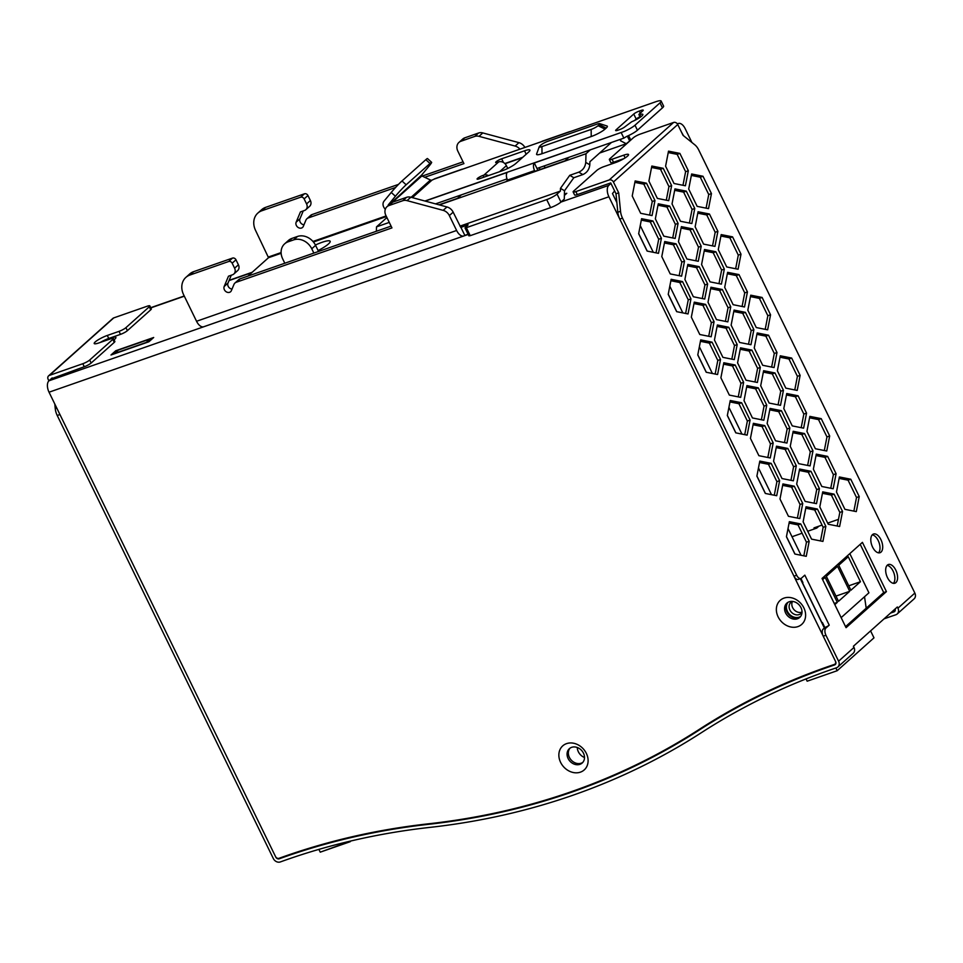 <?xml version="1.0" encoding="UTF-8"?>
<svg xmlns="http://www.w3.org/2000/svg" width="963" height="963" viewBox="0 0 963 963"><rect width="100%" height="100%" fill="white"/><g stroke="black" fill="none" stroke-linecap="round" stroke-linejoin="round"><path stroke-width="1.44" d="M640.251 225.571L653.287 252.294M669.815 286.18L682.839 312.903M699.367 346.764L712.391 373.488M728.919 407.373L741.955 434.096M758.471 467.958L771.507 494.681M788.023 528.555L801.06 555.278M638.698 233.6L647.22 251.09M668.25 294.197L676.772 311.687M697.802 354.793L706.324 372.284M727.354 415.39L735.888 432.881M756.906 475.987L765.441 493.465M786.458 536.572L794.993 554.062M584.505 757.496A9.895 8.173 48.2 0 1 577.282 747.505M150.047 339.024L118.437 350.063L114.621 353.469L146.232 342.431L150.047 339.024L150.625 340.228M691.915 142.488L685.162 128.633A9.052 4.839 70.8 0 0 678.361 123.493A9.052 4.839 70.8 0 0 677.471 124.01M681.371 131.907L683.465 135.675M814.481 528.892L813.988 527.893L822.065 525.076M838.484 519.346L827.699 523.114M52.183 377.917L48.957 380.794A9.052 4.839 70.8 0 0 49.041 392.206L275.538 856.589A2.829 2.335 -131.8 0 0 279.041 858.298A848.644 700.318 -131.8 0 1 428.571 823.798A848.644 700.318 -131.8 0 0 699.559 729.196A848.644 700.318 -131.8 0 1 834.343 664.446A2.829 2.335 -131.8 0 0 835.403 661.148L608.905 196.765A9.052 4.839 70.8 0 1 608.809 185.353L610.951 183.439M784.038 598.095A16.118 13.301 48.2 0 1 805.61 615.574A16.118 13.301 48.2 0 1 783.316 623.362A16.118 13.301 48.2 0 1 784.038 598.095M566.533 743.641A16.118 13.301 48.2 0 1 588.104 761.119A16.118 13.301 48.2 0 1 565.823 768.907A16.118 13.301 48.2 0 1 566.533 743.641M789.142 601.791A9.618 7.933 -131.8 0 0 786.879 603.115A9.618 7.933 -131.8 0 0 787.373 615.574A9.618 7.933 -131.8 0 0 799.699 617.464A9.618 7.933 -131.8 0 0 800.181 606.245A9.618 7.933 -131.8 0 0 789.142 601.791M787.553 602.585A9.618 7.933 -131.8 0 0 788.649 614.442A9.618 7.933 -131.8 0 0 800.289 616.85M824.364 627.996L800.313 578.679M616.862 202.567L612.48 193.563L614.611 190.939M115.753 350.737L110.986 354.998L148.916 341.757L153.683 337.495L115.753 350.737L116.342 351.928M564.39 195.429L566.798 193.274L564.426 194.105M571.637 747.336A9.618 7.933 -131.8 0 0 569.374 748.66A9.618 7.933 -131.8 0 0 569.867 761.119A9.618 7.933 -131.8 0 0 582.194 763.009A9.618 7.933 -131.8 0 0 582.675 751.802A9.618 7.933 -131.8 0 0 571.637 747.336M570.048 748.131A9.618 7.933 -131.8 0 0 571.143 759.988A9.618 7.933 -131.8 0 0 582.796 762.395M622.122 159.641A11.315 2.07 -26 0 0 617.885 161.652M114.043 339.807A11.315 2.07 -26 0 0 115.897 337.411A11.315 2.07 -26 0 0 110.492 338.109A11.315 2.07 -26 0 0 102.668 341.612M609.254 179.937L673.594 122.457L640.178 134.122A5.658 1.035 154 0 0 633.281 137.829L609.928 158.69A5.658 1.035 -26 0 0 609.362 159.593A5.658 1.035 -26 0 0 612.059 159.244L623.795 155.151A9.895 1.806 -26 0 1 628.526 154.525A9.895 1.806 -26 0 1 624.578 158.233A9.895 1.806 -26 0 1 615.465 162.591L603.717 166.695A5.658 1.035 154 0 0 596.819 170.403L573.707 191.047A5.658 1.035 -26 0 0 573.141 191.95A5.658 1.035 -26 0 0 575.838 191.601L609.254 179.937A3.395 2.805 48.2 0 1 613.419 181.995L677.759 124.516L683.044 135.35L694.877 144.871A11.315 6.043 70.8 0 1 698.753 150.023L914.85 593.076A5.658 4.671 -131.8 0 1 914.104 598.866L897.191 613.985A5.658 4.671 -131.8 0 0 897.937 608.183L897.347 606.979L853.399 646.245L853.988 647.449A5.658 4.671 -131.8 0 1 853.242 653.239L837.846 666.998A5.658 4.671 -131.8 0 0 838.592 661.196L853.988 647.449M897.191 613.985A5.658 4.671 -131.8 0 1 895.819 614.779A850.979 702.256 -131.8 0 0 884.034 618.872M837.846 666.998A5.658 4.671 -131.8 0 1 836.474 667.792A850.979 702.256 -131.8 0 0 701.69 732.482A851.473 702.653 -131.8 0 1 429.799 827.398A850.979 702.256 -131.8 0 0 280.317 861.945A5.658 4.671 -131.8 0 1 273.323 858.539L57.226 415.474L59.935 414.535A11.315 6.043 70.8 0 0 59.935 414.535L275.779 857.082A2.829 2.335 -131.8 0 0 279.282 858.791L280.377 857.816M149.855 305.885L151.311 308.882A5.658 1.035 -26 0 1 150.746 309.797L127.393 330.658L125.924 327.661L149.277 306.788A5.658 1.035 -26 0 0 149.855 305.885A5.658 1.035 -26 0 0 147.146 306.234L113.742 317.898A3.395 2.805 48.2 0 0 112.936 318.368L48.595 375.847A3.395 2.805 48.2 0 1 49.402 375.389L113.742 317.898M100.248 342.455A9.895 1.806 -26 0 1 108.747 338.458L120.495 334.366A5.658 1.035 -26 0 0 127.393 330.658M120.495 334.366L119.027 331.356L107.29 335.461A9.895 1.806 -26 0 0 98.166 339.831A9.895 1.806 -26 0 0 94.218 343.526A9.895 1.806 -26 0 0 98.948 342.912L110.685 338.807A5.658 1.035 154 0 1 113.393 338.458L114.85 341.456A5.658 1.035 154 0 1 114.284 342.359L91.172 363.015A5.658 1.035 154 0 1 84.275 366.722L51.099 378.88M113.393 338.458A5.658 1.035 154 0 1 112.815 339.361L89.703 360.018A5.658 1.035 154 0 1 82.806 363.725L49.402 375.389M119.027 331.356A5.658 1.035 -26 0 0 125.924 327.661M838.592 661.196L825.929 635.243L823.221 636.194L835.643 661.641A2.829 2.335 -131.8 0 1 834.584 664.939A854.482 705.133 -131.8 0 0 699.716 729.737A848.078 699.86 -131.8 0 1 428.908 824.268A854.482 705.133 -131.8 0 0 279.282 858.791M895.121 608.965A2.829 2.335 -131.8 0 1 893.929 611.914A854.482 705.133 -131.8 0 0 890.522 613.082M673.594 122.457A3.395 2.805 48.2 0 1 677.759 124.516M860.212 544.336L883.721 592.558L845.55 626.648M846.056 627.683L886.429 591.607L862.415 542.362L822.041 578.438L846.056 627.683M883.721 592.558L886.429 591.607M48.896 380.854L48.15 379.326A3.395 2.805 48.2 0 1 48.595 375.847M573.141 191.95L574.598 194.959A5.658 1.035 -26 0 0 577.306 194.598L610.711 182.934L615.995 193.768L618.703 192.829L613.419 181.995M801.986 582.121L802.588 581.905M609.362 159.593L610.819 162.591A5.658 1.035 -26 0 0 613.527 162.241L623.964 158.594M615.995 193.768L617.825 212.233A11.315 6.043 70.8 0 0 619.787 219.095L622.495 218.144L796.678 575.248A5.658 3.021 70.8 0 0 800.927 578.462A5.658 3.021 70.8 0 0 801.493 578.125L804.827 575.14L829.215 625.131L825.881 628.117L823.172 629.068L824.858 627.551A3.96 0.722 -26 0 0 829.215 625.131M617.825 212.233L620.533 211.294L618.703 192.829M54.795 404.003L55.252 408.625A11.315 6.043 70.8 0 0 57.226 415.474M620.533 211.294A11.315 6.043 70.8 0 0 622.495 218.144M792.453 601.454A7.499 6.187 -131.8 0 0 794.006 609.651A7.499 6.187 -131.8 0 0 801.962 612.107M802.311 582.784L802.444 582.735A3.96 0.722 -26 0 0 802.913 582.567L800.915 578.474L798.219 579.413A5.658 3.021 70.8 0 1 793.969 576.199L619.787 219.095M821.812 622.772L821.945 622.736A3.96 0.722 -26 0 0 822.414 622.555L824.858 627.551M823.221 636.194A5.658 3.021 -109.2 0 1 823.172 629.068M825.929 635.243A5.658 3.021 -109.2 0 1 825.881 628.117M698.067 211.74L695.142 226.787L703.592 244.108L714.955 246.372L717.892 231.325L709.442 214.015L698.067 211.74M664.434 242.977L673.366 244.758L676.074 243.82L664.711 241.544L661.786 256.591L670.224 273.913L681.599 276.176L684.524 261.129L676.074 243.82M651.554 167.478L660.498 169.259L668.936 186.581L666.288 200.196M674.678 190.325L683.61 192.119L692.06 209.428L689.412 223.043M700.426 341.323L709.358 343.105L717.808 360.427L715.16 374.041M657.994 205.227L666.938 207.021L675.376 224.331L672.728 237.945M670.874 280.739L679.806 282.52L688.256 299.842L685.608 313.457M727.342 273.757L736.286 275.55L744.724 292.872L742.088 306.475M634.87 182.38L643.814 184.162L652.264 201.484L649.616 215.098M691.35 175.422L700.294 177.216L708.744 194.526L706.096 208.14M756.894 334.366L765.838 336.147L774.288 353.469L771.64 367.084M673.366 244.758L681.816 262.08L679.168 275.695M776.214 447.614L785.158 449.396L793.596 466.718L790.948 480.332M753.09 424.755L762.034 426.549L770.472 443.859L767.824 457.473M717.098 326.421L726.042 328.202L734.492 345.524L731.844 359.139M704.23 250.934L713.174 252.715L721.624 270.037L718.976 283.652M693.986 303.562L702.918 305.355L711.368 322.665L708.72 336.28M740.222 349.268L749.154 351.05L757.604 368.372L754.956 381.986M759.53 462.517L768.474 464.298L776.912 481.62L774.276 495.235M786.446 394.95L795.39 396.744L803.84 414.054L801.192 427.668M681.106 228.075L690.05 229.856L698.5 247.178L695.852 260.792M687.546 265.836L696.49 267.618L704.94 284.94L702.292 298.554M763.334 372.115L772.278 373.909L780.728 391.231L778.08 404.833M746.662 387.018L755.606 388.811L764.044 406.133L761.396 419.736M729.978 401.92L738.922 403.714L747.36 421.024L744.724 434.638M769.774 409.853L778.706 411.646L787.156 428.956L784.508 442.571M668.238 152.575L677.17 154.357L685.62 171.679L682.972 185.293M792.886 432.712L801.83 434.494L810.28 451.816L807.632 465.43M816.01 455.559L824.954 457.341L833.392 474.663L830.744 488.277M723.538 364.17L732.482 365.952L740.92 383.274L738.272 396.888M750.466 296.616L759.41 298.398L767.848 315.72L765.2 329.334M782.642 485.364L791.586 487.146L800.036 504.468L797.388 518.082M799.326 470.462L808.27 472.243L816.72 489.565L814.072 503.18M697.79 213.172L706.734 214.954L715.172 232.276L712.536 245.89M780.018 357.213L788.962 359.006L797.412 376.328L794.764 389.943M720.914 236.031L729.858 237.813L738.296 255.135L735.648 268.749M733.782 311.518L742.726 313.3L751.176 330.622L748.528 344.236M839.122 478.394L848.066 480.188L856.516 497.498L853.868 511.112M805.766 508.199L814.71 509.993L823.148 527.303L820.5 540.917M789.082 523.102L798.026 524.895L806.464 542.205L803.828 555.82M822.438 493.297L831.382 495.09L839.832 512.4L837.184 526.015M809.57 417.81L818.514 419.591L826.964 436.913L824.316 450.528M893.411 583.337A9.895 5.297 70.8 0 0 893.917 573.069A9.895 5.297 70.8 0 0 887.14 565.341M878.545 552.834A9.895 5.297 70.8 0 0 879.038 542.566A9.895 5.297 70.8 0 0 872.261 534.85M641.31 220.13L650.254 221.923L658.704 239.233L656.056 252.848M710.658 288.659L719.602 290.453L728.052 307.763L725.404 321.377M672.03 203.939L680.468 221.261L691.843 223.536L694.768 208.489L686.318 191.168L674.955 188.892L672.03 203.939M706.734 214.954L709.442 214.015M715.172 232.276L717.892 231.325M652.047 215.58L654.972 200.533L646.522 183.211L635.147 180.948L632.222 195.995L640.672 213.304L652.047 215.58M652.264 201.484L654.972 200.533M833.176 488.759L836.101 473.712L827.662 456.402L816.287 454.127L813.362 469.174L821.812 486.484L833.176 488.759M833.392 474.663L836.101 473.712M824.954 457.341L827.662 456.402M681.816 262.08L684.524 261.129M658.271 203.795L655.346 218.842L663.796 236.164L675.159 238.439L678.084 223.392L669.646 206.07L658.271 203.795M721.407 284.133L724.332 269.086L715.882 251.764L704.507 249.501L701.582 264.548L710.032 281.858L721.407 284.133M773.566 461.229L782.004 478.551L793.38 480.814L796.305 465.767L787.866 448.457L776.491 446.182L773.566 461.229M726.716 266.956L738.079 269.231L741.004 254.184L732.566 236.862L721.191 234.599L718.266 249.646L726.716 266.956M759.807 461.084L756.882 476.131L765.332 493.453L776.696 495.716L779.633 480.669L771.182 463.359L759.807 461.084M789.865 428.017L781.426 410.695L770.051 408.42L767.126 423.467L775.564 440.789L786.94 443.064L789.865 428.017L787.156 428.956M665.589 166.19L674.028 183.5L685.403 185.775L688.328 170.728L679.878 153.406L668.515 151.143L665.589 166.19M766.753 405.182L758.314 387.86L746.939 385.597L744.014 400.632L752.452 417.954L763.828 420.229L766.753 405.182L764.044 406.133M676.664 311.663L688.039 313.938L690.965 298.891L682.514 281.569L671.151 279.306L668.226 294.353L676.664 311.663M728.75 327.264L717.375 324.988L714.45 340.035L722.9 357.357L734.275 359.62L737.201 344.585L728.75 327.264L726.042 328.202M652.962 220.972L641.587 218.697L638.662 233.744L647.112 251.066L658.487 253.341L661.412 238.294L652.962 220.972L650.254 221.923M707.649 283.989L699.198 266.667L687.823 264.404L684.898 279.451L693.348 296.76L704.723 299.036L707.649 283.989L704.94 284.94M671.644 185.63L663.206 168.308L651.831 166.045L648.906 181.092L657.356 198.402L668.719 200.677L671.644 185.63L668.936 186.581M739.584 342.455L750.959 344.718L753.885 329.683L745.434 312.361L734.059 310.086L731.134 325.133L739.584 342.455M794.294 486.195L782.919 483.932L779.994 498.978L788.444 516.288L799.82 518.563L802.745 503.517L794.294 486.195L791.586 487.146M747.444 291.921L738.994 274.599L727.619 272.336L724.694 287.371L733.144 304.693L744.507 306.968L747.444 291.921L744.724 292.872M678.458 241.689L686.908 259.011L698.283 261.274L701.208 246.227L692.758 228.917L681.383 226.642L678.458 241.689M720.517 359.488L712.066 342.166L700.703 339.891L697.778 354.938L706.216 372.26L717.591 374.523L720.517 359.488L717.808 360.427M740.703 397.37L743.629 382.323L735.19 365.013L723.815 362.738L720.89 377.785L729.34 395.095L740.703 397.37M829.673 435.962L821.222 418.652L809.847 416.377L806.922 431.424L815.372 448.746L826.748 451.009L829.673 435.962L826.964 436.913M762.696 365.29L774.071 367.565L776.997 352.518L768.546 335.208L757.183 332.933L754.246 347.98L762.696 365.29M791.67 358.055L780.295 355.792L777.37 370.827L785.82 388.149L797.195 390.424L800.121 375.377L791.67 358.055L788.962 359.006M737.574 362.882L746.012 380.192L757.387 382.467L760.313 367.421L751.874 350.111L740.499 347.836L737.574 362.882M699.776 334.498L711.151 336.773L714.077 321.726L705.626 304.404L694.263 302.141L691.338 317.176L699.776 334.498M727.835 321.871L730.761 306.824L722.31 289.502L710.935 287.239L708.01 302.274L716.46 319.596L727.835 321.871M812.989 450.865L804.538 433.555L793.175 431.28L790.25 446.326L798.688 463.648L810.064 465.911L812.989 450.865L810.28 451.816M758.892 455.692L770.256 457.967L773.181 442.92L764.742 425.598L753.367 423.323L750.442 438.37L758.892 455.692M747.818 310.23L756.268 327.552L767.631 329.815L770.556 314.781L762.118 297.459L750.743 295.184L747.818 310.23M799.603 469.029L796.678 484.076L805.128 501.386L816.504 503.661L819.429 488.614L810.978 471.304L799.603 469.029M763.623 370.695L760.698 385.73L769.136 403.052L780.512 405.327L783.437 390.28L774.986 372.958L763.623 370.695M822.932 541.411L825.857 526.364L817.418 509.042L806.043 506.767L803.118 521.814L811.556 539.136L822.932 541.411M856.3 511.606L859.225 496.559L850.774 479.237L839.399 476.962L836.474 492.009L844.924 509.331L856.3 511.606M786.434 536.716L794.884 554.038L806.248 556.313L809.185 541.266L800.735 523.944L789.359 521.669L786.434 536.716M834.09 494.139L822.727 491.864L819.802 506.911L828.24 524.233L839.616 526.508L842.541 511.461L834.09 494.139L831.382 495.09M711.452 193.587L703.002 176.265L691.639 173.99L688.701 189.037L697.152 206.359L708.527 208.634L711.452 193.587L708.744 194.526M887.368 565.112A9.895 5.297 70.8 0 0 887.019 576.62A9.895 5.297 70.8 0 0 894.892 583.217A9.895 5.297 70.8 0 0 896.625 572.118A9.895 5.297 70.8 0 0 888.368 564.523A9.895 5.297 70.8 0 0 887.368 565.112M872.49 534.621A9.895 5.297 70.8 0 0 872.141 546.117A9.895 5.297 70.8 0 0 880.026 552.714A9.895 5.297 70.8 0 0 881.747 541.627A9.895 5.297 70.8 0 0 873.489 534.02A9.895 5.297 70.8 0 0 872.49 534.621M730.255 400.5L727.33 415.535L735.78 432.856L747.144 435.132L750.081 420.085L741.63 402.763L730.255 400.5M806.549 413.115L798.098 395.793L786.735 393.518L783.798 408.565L792.248 425.887L803.624 428.162L806.549 413.115L803.84 414.054M762.034 426.549L764.742 425.598M801.83 434.494L804.538 433.555M729.858 237.813L732.566 236.862M738.296 255.135L741.004 254.184M742.726 313.3L745.434 312.361M751.176 330.622L753.885 329.683M660.498 169.259L663.206 168.308M685.62 171.679L688.328 170.728M770.472 443.859L773.181 442.92M709.358 343.105L712.066 342.166M736.286 275.55L738.994 274.599M692.06 209.428L694.768 208.489M683.61 192.119L686.318 191.168M698.5 247.178L701.208 246.227M690.05 229.856L692.758 228.917M738.922 403.714L741.63 402.763M747.36 421.024L750.081 420.085M797.412 376.328L800.121 375.377M757.604 368.372L760.313 367.421M749.154 351.05L751.874 350.111M785.158 449.396L787.866 448.457M793.596 466.718L796.305 465.767M658.704 239.233L661.412 238.294M696.49 267.618L699.198 266.667M765.838 336.147L768.546 335.208M818.514 419.591L821.222 418.652M774.288 353.469L776.997 352.518M728.052 307.763L730.761 306.824M719.602 290.453L722.31 289.502M711.368 322.665L714.077 321.726M740.92 383.274L743.629 382.323M677.17 154.357L679.878 153.406M700.294 177.216L703.002 176.265M732.482 365.952L735.19 365.013M778.706 411.646L781.426 410.695M666.938 207.021L669.646 206.07M675.376 224.331L678.084 223.392M643.814 184.162L646.522 183.211M679.806 282.52L682.514 281.569M688.256 299.842L690.965 298.891M800.036 504.468L802.745 503.517M816.72 489.565L819.429 488.614M808.27 472.243L810.978 471.304M780.728 391.231L783.437 390.28M772.278 373.909L774.986 372.958M702.918 305.355L705.626 304.404M795.39 396.744L798.098 395.793M713.174 252.715L715.882 251.764M721.624 270.037L724.332 269.086M767.848 315.72L770.556 314.781M759.41 298.398L762.118 297.459M776.912 481.62L779.633 480.669M768.474 464.298L771.182 463.359M734.492 345.524L737.201 344.585M755.606 388.811L758.314 387.86M817.418 509.042L814.71 509.993M825.857 526.364L823.148 527.303M850.774 479.237L848.066 480.188M859.225 496.559L856.516 497.498M800.735 523.944L798.026 524.895M809.185 541.266L806.464 542.205M842.541 511.461L839.832 512.4M841.156 617.62L868.927 592.811L849.811 553.617M864.521 596.747L866.206 608.207M835.86 667.997L837.184 670.717L873.983 637.843L870.588 630.885M860.441 581.724L848.247 556.734L838.725 565.245L850.907 590.235L860.441 581.724L848.752 585.805M837.184 670.717L807.163 681.202L806.043 678.915M822.619 579.63L825.135 577.379L837.329 602.381L834.235 603.452M849.715 591.306L837.533 566.304L826.326 576.319L838.52 601.309L849.715 591.306L835.98 596.097M834.813 604.62L837.329 602.381M350.267 841.674L320.246 852.159L318.885 849.39L320.246 852.159L351.098 840.94M818.887 526.183L816.732 528.109L807.716 531.251M802.083 533.225L792.019 536.74M436.937 204.252L436.576 203.506M590.367 149.819L585.998 153.731L585.757 162.398L589.813 164.805L589.898 161.724L611.469 142.452M589.813 164.805C589.284 169.44 586.961 172.69 582.844 174.58L573.816 177.734L564.511 190.758L564.294 199.076L560.96 202.061L608.809 185.353M621.039 139.117L620.509 140.742L626.251 143.728L599.648 153.021M236.296 282.243A5.658 4.671 -131.8 0 0 234.96 283.026L238.776 279.619A5.658 4.671 -131.8 0 1 240.112 278.837L236.296 282.243L391.953 227.906L385.862 215.399A8.486 7.006 48.2 0 1 386.982 206.708A8.486 7.006 48.2 0 1 388.98 205.54L402.787 200.713A8.486 7.006 -131.8 0 1 407.036 200.629L443.161 210.355A8.486 7.006 48.2 0 1 449.348 215.58L456.618 230.482A9.618 5.14 70.8 0 0 463.841 235.947A9.618 5.14 70.8 0 0 464.816 235.369L460.904 227.364L468.138 224.848L464.985 227.858L466.345 227.677L470.245 235.67L468.885 235.851L464.985 227.858M234.96 283.026A5.658 4.671 -131.8 0 0 233.949 284.458L231.361 290.645A4.237 3.503 48.2 0 1 230.602 291.729A4.237 3.503 48.2 0 1 225.739 291.44A4.237 3.503 48.2 0 1 224.186 286.468L228.002 283.062A4.237 3.503 48.2 0 0 232.023 289.069M240.112 278.837L391.086 226.124M626.251 143.728L630.284 140.502M470.245 235.67L550.607 207.623L546.707 199.618L466.345 227.677M231.276 275.213L228.002 283.062M189.855 275.057A16.973 14.012 -131.8 0 0 185.871 277.392L189.675 273.986A16.973 14.012 -131.8 0 1 193.671 271.65L189.855 275.057L228.688 261.503A2.829 2.335 48.2 0 1 232.167 263.212L234.599 268.208A5.658 4.671 48.2 0 1 233.853 273.998A5.658 4.671 48.2 0 1 232.528 274.78L228.484 276.2L224.186 286.468M185.871 277.392A16.973 14.012 -131.8 0 0 183.632 294.774L196.548 321.269A9.618 5.14 70.8 0 0 203.771 326.734L463.841 235.947M303.983 224.776A4.237 3.503 48.2 0 1 299.962 218.77L303.249 210.921M395.612 187.46L308.256 217.951A5.658 4.671 -131.8 0 0 306.932 218.733A5.658 4.671 -131.8 0 0 305.909 220.166L303.321 226.353A4.237 3.503 48.2 0 1 302.563 227.437A4.237 3.503 48.2 0 1 297.699 227.148A4.237 3.503 48.2 0 1 296.147 222.176L300.444 211.908L304.489 210.488A5.658 4.671 48.2 0 0 305.825 209.705L309.641 206.299A5.658 4.671 48.2 0 0 310.387 200.509L307.943 195.513A2.829 2.335 -131.8 0 0 304.464 193.804L265.644 207.358A16.973 14.012 -131.8 0 0 261.647 209.693L257.831 213.1A16.973 14.012 -131.8 0 0 255.592 230.482L268.521 257.699L247.9 276.116M519.924 149.169A8.486 7.006 48.2 0 0 515.121 146.063L478.996 136.337A8.486 7.006 -131.8 0 0 474.759 136.421L460.94 141.248L464.756 137.841A8.486 7.006 48.2 0 0 462.758 139.009L458.942 142.416A8.486 7.006 48.2 0 1 460.94 141.248M515.121 146.063L518.937 142.656L482.812 132.93A8.486 7.006 -131.8 0 0 478.563 133.014L464.756 137.841M386.982 206.708L390.785 203.301A8.486 7.006 48.2 0 1 392.784 202.134L406.603 197.319L402.787 200.713M458.942 142.416A8.486 7.006 48.2 0 0 457.822 151.107L463.925 163.614L424.719 177.288M573.816 177.734L569.759 175.314L578.787 172.16C582.904 170.282 585.227 167.02 585.757 162.398M306.932 218.733L310.736 215.327A5.658 4.671 -131.8 0 1 312.072 214.544L398.513 184.366M422.203 176.097L463.059 161.832M376.389 231.264L376.509 226.859L386.909 217.566M376.509 226.859L389.269 222.405M439.381 204.914L585.998 153.731M438.996 204.806L457.461 198.366L461.397 194.851M539.641 167.526L537.053 168.633M507.573 180.213L506.357 181.297L565.052 160.797L568.989 157.282M468.09 234.226L464.816 235.369M406.603 197.319A8.486 7.006 -131.8 0 1 410.84 197.222L446.976 206.961A8.486 7.006 48.2 0 1 453.164 212.173L460.783 227.412M518.937 142.656A8.486 7.006 48.2 0 1 524.895 147.435M318.103 250.573A16.973 3.106 -26 0 0 330.044 242.122A16.973 3.106 -26 0 0 322.051 242.315A16.973 3.106 -26 0 0 315.407 245.023M628.574 135.578L630.44 139.394A8.486 1.553 154 0 1 629.585 140.754L627.334 136.144M550.607 207.623A8.486 1.553 -26 0 0 560.96 202.061L557.047 194.069A8.486 1.553 -26 0 1 546.707 199.618M305.825 209.705A5.658 4.671 48.2 0 0 306.571 203.915L304.127 198.92A2.829 2.335 -131.8 0 0 300.661 197.198L261.828 210.765A16.973 14.012 -131.8 0 0 257.831 213.1M313.866 253.088L311.759 248.767A14.71 12.134 48.2 0 0 293.679 239.871L288.106 241.821A14.71 12.134 -131.8 0 0 284.639 243.844A14.71 12.134 -131.8 0 0 282.701 258.915L284.807 263.236M545.058 167.779L544.167 165.949M284.639 243.844L288.455 240.437A14.71 12.134 -131.8 0 1 291.909 238.415L297.495 236.465A14.71 12.134 48.2 0 1 315.575 245.36L318.536 251.451M539.28 167.851L540.099 169.512M564.511 190.758L560.466 188.339L560.394 191.083L557.047 194.069M560.394 191.083L459.965 226.136M560.466 188.339L569.759 175.314M193.671 271.65L232.504 258.096A2.829 2.335 48.2 0 1 235.983 259.805L238.415 264.801A5.658 4.671 48.2 0 1 237.668 270.591L233.853 273.998M388.245 204.902L395.42 196.247A11.315 0.794 -47.6 0 1 406.157 184.776L429.992 163.481A11.315 0.794 -47.6 0 1 431.641 162.338A11.315 0.794 -47.6 0 1 428.776 166.443L421.601 175.097L388.282 205.552M395.42 196.247L391.243 192.444A11.315 0.794 -47.6 0 1 401.992 180.972L425.827 159.677A11.315 0.794 -47.6 0 1 427.464 158.534L431.641 162.338M391.243 192.444L384.068 201.111A6.223 5.14 -131.8 0 0 385.32 209.212M426.224 201.363A6.223 3.322 -109.2 0 1 426.705 200.545L427.235 201.64M534.934 171.318L534.585 170.595L507.501 180.045A6.223 3.322 -109.2 0 1 507.212 172.449L426.705 200.545M534.585 170.595A6.223 3.322 -109.2 0 1 534.296 162.988L536.969 168.465L623.868 138.13L626.684 136.433A11.315 2.07 154 0 0 637.422 130.222L662.448 107.868A11.315 2.07 -26 0 0 663.591 106.05L661.148 101.055A11.315 2.07 -26 0 0 655.743 101.753L568.844 132.1A6.223 3.322 70.8 0 1 569.47 131.714A6.223 3.322 70.8 0 1 570.204 131.618M662.448 107.868L660.004 102.86L634.99 125.214A11.315 2.07 154 0 1 624.253 131.425L534.296 162.988M660.004 102.86A11.315 2.07 -26 0 0 661.148 101.055M462.601 169.187A6.223 3.322 70.8 0 0 461.879 169.283A6.223 3.322 70.8 0 0 461.253 169.657L568.844 132.1M461.879 169.283L434.782 178.733A6.223 3.322 70.8 0 0 434.157 179.118L431.99 180.129A2.263 1.866 48.2 0 1 430.461 180.009L421.89 175.952L421.601 175.097M619.618 129.608L617.813 130.246A4.526 0.831 154 0 1 615.646 130.523A4.526 0.831 154 0 1 616.103 129.8L633.738 114.043A4.526 0.831 -26 0 1 639.251 111.082L641.069 110.444A4.526 0.831 -26 0 1 643.224 110.167A4.526 0.831 -26 0 1 642.766 110.889L639.179 114.103L639.769 114.525A9.895 1.806 -26 0 1 642.851 114.428A9.895 1.806 -26 0 1 631.644 121.783L625.131 126.647A4.526 0.831 -26 0 1 619.618 129.608M488.47 175.591A6.223 5.14 -131.8 0 0 483.956 175.085L483.053 175.398A4.526 0.831 -26 0 0 478.888 177.397A4.526 0.831 -26 0 0 477.082 179.094A4.526 0.831 -26 0 0 479.237 178.805L502.108 170.824A11.315 2.07 -26 0 0 515.903 163.421L528.771 151.925A11.315 2.07 154 0 0 529.915 150.108A11.315 2.07 154 0 0 524.51 150.818L501.639 158.799A4.526 0.831 -26 0 0 497.474 160.797A4.526 0.831 -26 0 0 495.668 162.482A4.526 0.831 -26 0 0 497.823 162.205L498.726 161.892A6.223 5.14 48.2 0 1 506.382 165.66L507.742 168.453M539.244 146.725L536.608 153.996A11.315 2.07 -26 0 0 542 153.719L591.21 136.541A11.315 2.07 -26 0 0 605.005 129.126L606.196 128.067A11.315 2.07 -26 0 0 606.991 125.997L599.648 123.613A5.658 1.035 154 0 1 599.251 124.648L598.059 125.708A5.658 1.035 154 0 1 591.162 129.415L541.94 146.593A5.658 1.035 154 0 1 539.244 146.725A5.658 1.035 154 0 1 539.81 146.039L541.001 144.98A5.658 1.035 154 0 1 547.899 141.272L597.12 124.095A5.658 1.035 154 0 1 599.648 123.613M634.569 120.483L636.182 119.039L633.738 114.043M639.986 116.776A4.526 0.831 -26 0 0 636.182 119.039M504.829 163.541L522.789 157.27M569.47 131.714L542.386 141.176A6.223 3.322 70.8 0 0 541.748 141.549M537.86 170.295L536.969 168.465M507.501 180.045L507.85 180.767M507.02 178.925L435.529 203.879M48.957 380.794L468.199 234.442M49.041 392.206L608.905 196.765M150.818 307.883L184.318 296.195M229.038 280.582L251.8 272.637M625.131 157.884L623.795 155.151M428.908 824.268L429.57 823.678M699.716 729.737L702.28 727.438M893.929 611.914L895.084 610.879M834.584 664.939L835.74 663.904M82.806 363.725L84.275 366.722M112.815 339.361L114.284 342.359M577.306 194.598L575.838 191.601M150.746 309.797L149.277 306.788M55.252 408.625L56.793 408.095M89.703 360.018L91.172 363.015M792.549 601.43L790.9 602.369A7.499 6.187 -131.8 0 0 791.285 612.083A7.499 6.187 -131.8 0 0 800.891 613.551L802.01 612.023M897.937 608.183L914.85 593.076M108.747 338.458L107.29 335.461M613.527 162.241L612.059 159.244M793.969 576.199L796.678 575.248M788.035 602.284A9.534 7.873 -131.8 0 0 789.166 613.961A9.534 7.873 -131.8 0 0 800.65 616.404M821.945 622.736L802.444 582.735M196.548 321.269L456.618 230.482M296.147 222.176L299.962 218.77M482.812 132.93L478.996 136.337M388.98 205.54L392.784 202.134M578.787 172.16L582.844 174.58M312.072 214.544L308.256 217.951M505.021 163.734L522.307 157.691M449.348 215.58L453.164 212.173M410.84 197.222L407.036 200.629M443.161 210.355L446.976 206.961M478.563 133.014L474.759 136.421M307.943 195.513L304.127 198.92M306.571 203.915L310.387 200.509M304.464 193.804L300.661 197.198M311.759 248.767L315.575 245.36M265.644 207.358L261.828 210.765M386.416 216.543L313.432 242.014M281.136 253.293L268.521 257.699M386.115 215.929L312.963 241.46M281.1 252.583L268.521 256.977M228.688 261.503L232.504 258.096M232.167 263.212L235.983 259.805M234.599 268.208L238.415 264.801M293.679 239.871L297.495 236.465M291.909 238.415L288.106 241.821M406.157 184.776L401.992 180.972M429.992 163.481L425.827 159.677M624.253 131.425L424.924 201.014M434.157 179.118L461.253 169.657M412.381 197.644L431.99 180.129M483.956 175.085L498.726 161.892M641.731 111.816L641.069 110.444M640.877 116.8L639.769 114.525M640.263 113.128L639.251 111.082M616.103 129.8L616.501 130.607M421.89 175.952L392.423 202.278M634.99 125.214L637.422 130.222M621.207 132.653L623.868 138.13M591.21 136.541L591.162 129.415M542 153.719L541.94 146.593M483.053 175.398L483.92 177.18M501.639 158.799L503.444 162.494M524.51 150.818L526.171 154.236M499.616 171.691L506.382 165.66M411.105 197.295L430.461 180.009M606.196 128.067L599.251 124.648M605.005 129.126L598.059 125.708M150.734 307.691L184.222 296.002M229.146 280.317L252.222 272.264M629.958 140.393L630.705 140.129M677.35 123.842L678.361 123.493M835.932 663.242L835.029 664.049M640.214 117.269L638.89 114.549"/></g></svg>

